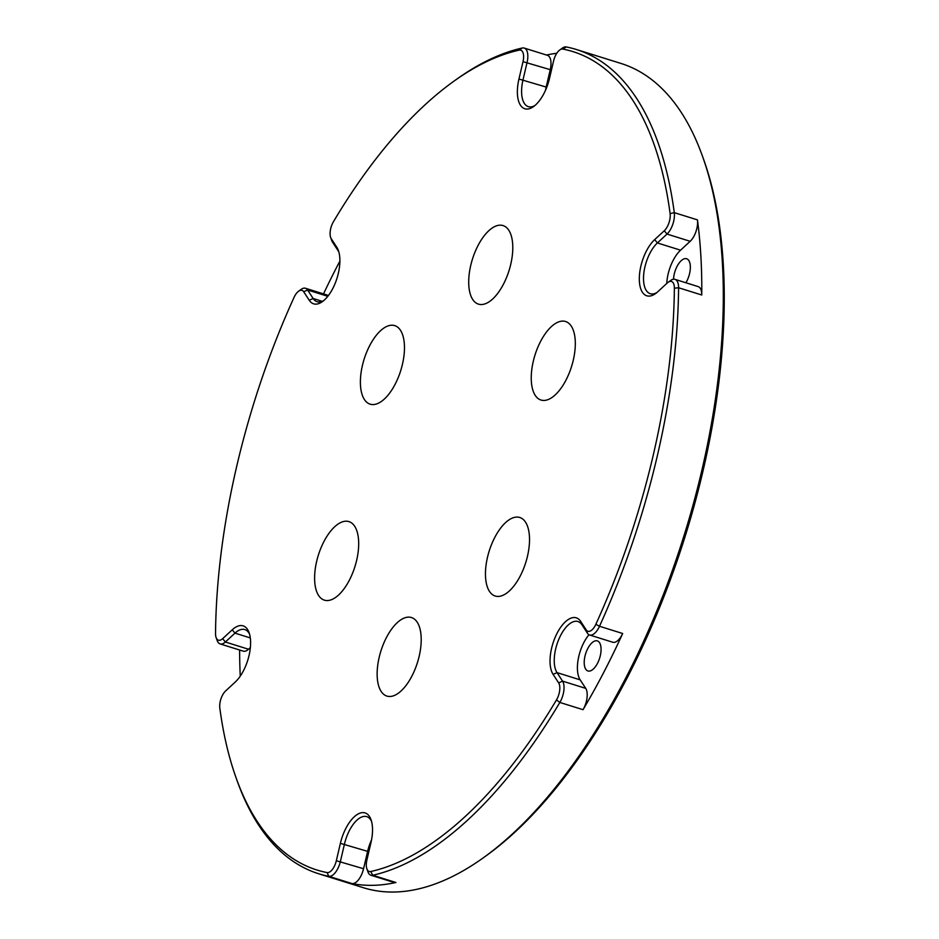 <?xml version="1.0" encoding="UTF-8"?>
<svg xmlns="http://www.w3.org/2000/svg" width="939" height="939" viewBox="0 0 939 939"><rect width="100%" height="100%" fill="white"/><g stroke="black" fill="none" stroke-linecap="round" stroke-linejoin="round"><path stroke-width="1.41" d="M395.096 384.321A41.152 19.156 -72.6 0 0 394.709 325.622A41.152 19.156 -72.6 0 0 369.766 345.47A41.152 19.156 -72.6 0 0 370.154 404.169A41.152 19.156 -72.6 0 0 395.096 384.321M503.41 284.282A41.152 19.156 -72.6 0 0 503.022 225.571A41.152 19.156 -72.6 0 0 478.08 245.431A41.152 19.156 -72.6 0 0 478.467 304.13A41.152 19.156 -72.6 0 0 503.41 284.282M565.935 380.201A41.152 19.156 -72.6 0 0 565.548 321.502A41.152 19.156 -72.6 0 0 540.618 341.35A41.152 19.156 -72.6 0 0 541.005 400.049A41.152 19.156 -72.6 0 0 565.935 380.201M520.147 576.182A41.152 19.156 -72.6 0 0 519.76 517.483A41.152 19.156 -72.6 0 0 494.83 537.331A41.152 19.156 -72.6 0 0 495.217 596.03A41.152 19.156 -72.6 0 0 520.147 576.182M411.834 676.233A41.152 19.156 -72.6 0 0 411.446 617.533A41.152 19.156 -72.6 0 0 386.516 637.381A41.152 19.156 -72.6 0 0 386.903 696.081A41.152 19.156 -72.6 0 0 411.834 676.233M349.308 580.302A41.152 19.156 -72.6 0 0 348.921 521.603A41.152 19.156 -72.6 0 0 323.978 541.451A41.152 19.156 -72.6 0 0 324.378 600.15A41.152 19.156 -72.6 0 0 349.308 580.302M334.167 866.627A12.195 5.681 -72.6 0 0 336.326 860.734L340.388 843.351A31.492 14.66 107.4 0 1 345.986 828.116A31.492 14.66 107.4 0 1 371.034 819.712A31.492 14.66 107.4 0 1 370.964 842.612L366.903 859.995A12.195 5.681 -72.6 0 0 366.879 868.857A12.195 5.681 -72.6 0 0 370.717 871.533A428.747 199.596 -72.6 0 0 556.475 699.942A12.195 5.681 -72.6 0 0 557.062 698.898A12.195 5.681 -72.6 0 0 558.646 682.888L553.106 674.378A31.492 14.66 107.4 0 1 557.203 633.015A31.492 14.66 107.4 0 1 580.678 621.395L586.229 629.905A12.195 5.681 -72.6 0 0 595.314 625.409A12.195 5.681 -72.6 0 0 595.854 624.294A428.747 199.596 -72.6 0 0 674.378 288.179A12.195 5.681 -72.6 0 0 668.099 282.31A12.195 5.681 -72.6 0 0 667.277 282.979L657.676 291.853A31.492 14.66 107.4 0 1 655.539 293.602A31.492 14.66 107.4 0 1 640.011 286.09A31.492 14.66 107.4 0 1 646.478 250.866A31.492 14.66 107.4 0 1 654.671 239.609L664.284 230.736A12.195 5.681 -72.6 0 0 667.453 226.381A12.195 5.681 -72.6 0 0 670.106 213.599A428.747 199.596 -72.6 0 0 562.86 49.074A12.195 5.681 -72.6 0 0 559.75 49.99A12.195 5.681 -72.6 0 0 553.587 60.929L549.526 78.301A31.492 14.66 107.4 0 1 533.61 106.541A31.492 14.66 107.4 0 1 518.95 79.04L523.011 61.657A12.195 5.681 -72.6 0 0 519.208 50.131A428.747 199.596 -72.6 0 0 453.514 81.47A428.747 199.596 -72.6 0 0 333.439 221.71A12.195 5.681 -72.6 0 0 330.669 237.52A12.195 5.681 -72.6 0 0 331.279 238.764L336.819 247.274A31.492 14.66 107.4 0 1 338.38 250.502A31.492 14.66 107.4 0 1 322.406 301.63A31.492 14.66 107.4 0 1 309.236 300.257L303.696 291.747A12.195 5.681 -72.6 0 0 298.602 291.219A12.195 5.681 -72.6 0 0 294.06 297.358A428.747 199.596 -72.6 0 0 215.536 633.473A12.195 5.681 -72.6 0 0 216.123 637.569A12.195 5.681 -72.6 0 0 222.637 638.673L232.25 629.799A31.492 14.66 107.4 0 1 249.093 632.651A31.492 14.66 107.4 0 1 235.243 682.043L225.642 690.916A12.195 5.681 -72.6 0 0 219.82 708.065A428.747 199.596 -72.6 0 0 235.994 777.562A428.747 199.596 -72.6 0 0 327.054 872.577A12.195 5.681 -72.6 0 0 334.167 866.627M371.539 821.355A28.452 13.24 -72.6 0 0 366.738 816.637A28.452 13.24 -72.6 0 0 349.496 830.358A28.452 13.24 -72.6 0 0 344.449 844.114L340.388 861.497A15.235 7.089 107.4 0 1 337.676 868.868A15.235 7.089 107.4 0 1 328.791 876.31A431.799 201.016 107.4 0 1 318.744 873.775A431.799 201.016 107.4 0 1 237.074 780.614L235.994 777.562M668.099 282.31L670.739 280.409A15.235 7.089 107.4 0 1 674.977 279.353A15.235 7.089 107.4 0 1 678.592 287.757A431.799 201.016 107.4 0 1 599.505 626.266A15.235 7.089 107.4 0 1 598.836 627.651A15.235 7.089 107.4 0 1 589.598 634.999A15.235 7.089 107.4 0 1 587.474 633.273L581.922 624.764A28.452 13.24 -72.6 0 0 577.955 621.536A28.452 13.24 -72.6 0 0 560.712 635.257A28.452 13.24 -72.6 0 0 557.015 672.617L562.555 681.127A15.235 7.089 107.4 0 1 560.571 701.14A15.235 7.089 107.4 0 1 559.844 702.442A431.799 201.016 107.4 0 1 372.76 875.254A15.235 7.089 107.4 0 1 370.858 875.207A15.235 7.089 107.4 0 1 367.971 871.908L366.879 868.857M559.75 49.99L562.391 48.1A15.235 7.089 107.4 0 1 566.276 46.95A431.799 201.016 107.4 0 1 576.335 49.497A431.799 201.016 107.4 0 1 674.284 212.648A15.235 7.089 107.4 0 1 670.962 228.623A15.235 7.089 107.4 0 1 667.007 234.069L657.394 242.943A28.452 13.24 -72.6 0 0 649.999 253.107A28.452 13.24 -72.6 0 0 650.258 293.696A28.452 13.24 -72.6 0 0 656.901 292.545M702.618 156.602L703.71 159.653A428.747 199.596 107.4 0 1 626.677 678.791A428.747 199.596 107.4 0 1 486.179 855.746L483.55 857.636A431.799 201.016 -72.6 0 0 625.034 679.425A431.799 201.016 -72.6 0 0 702.618 156.602A431.799 201.016 -72.6 0 0 620.961 63.441L576.335 49.497M318.744 873.775L363.37 887.719A431.799 201.016 -72.6 0 0 483.55 857.636M371.539 839.912A28.452 13.24 -72.6 0 0 367.618 851.356L363.557 868.739A15.235 7.089 107.4 0 1 360.846 876.11A15.235 7.089 107.4 0 1 351.972 883.552A431.799 201.016 -72.6 0 0 395.929 882.496A15.235 7.089 107.4 0 1 394.028 882.437L370.858 875.207M588.999 634.741A28.452 13.24 -72.6 0 0 583.882 642.499A28.452 13.24 -72.6 0 0 580.185 679.859L585.725 688.369A15.235 7.089 107.4 0 1 583.741 708.382A15.235 7.089 107.4 0 1 583.025 709.684A431.799 201.016 -72.6 0 0 603.577 672.723A431.799 201.016 -72.6 0 0 622.674 633.508A15.235 7.089 107.4 0 1 622.005 634.893A15.235 7.089 107.4 0 1 612.768 642.241L589.598 634.999M674.977 279.353L698.146 286.595A15.235 7.089 107.4 0 1 701.762 294.999A431.799 201.016 -72.6 0 0 697.454 219.879A15.235 7.089 107.4 0 1 694.144 235.865A15.235 7.089 107.4 0 1 690.177 241.311L667.007 234.069L664.284 230.736M690.177 241.311L680.564 250.185A28.452 13.24 -72.6 0 0 673.169 260.349A28.452 13.24 -72.6 0 0 666.749 283.472M587.791 648.497A15.752 7.336 107.4 0 1 597.333 640.903A15.752 7.336 107.4 0 1 597.486 663.368A15.752 7.336 107.4 0 1 587.943 670.962A15.752 7.336 107.4 0 1 587.791 648.497M673.521 279.223A15.752 7.336 107.4 0 1 677.078 266.347A15.752 7.336 107.4 0 1 686.62 258.753A15.752 7.336 107.4 0 1 686.773 281.219A15.752 7.336 107.4 0 1 685.893 282.768M339.883 261.124A431.799 201.016 -72.6 0 0 337.829 265.033A431.799 201.016 -72.6 0 0 323.521 293.907M239.621 650.011A431.799 201.016 -72.6 0 0 240.255 676.115M453.514 81.47L456.154 79.58A431.799 201.016 107.4 0 1 522.307 48.006A15.235 7.089 107.4 0 1 524.22 48.065A15.235 7.089 107.4 0 1 527.072 62.432L523.011 79.815A28.452 13.24 -72.6 0 0 528.328 106.635A28.452 13.24 -72.6 0 0 534.972 105.485M556.78 53.277A431.799 201.016 -72.6 0 0 546.51 55.025M545.536 90.226A28.452 13.24 -72.6 0 1 546.181 87.057L550.242 69.674L523.011 61.657M524.22 48.065L547.39 55.307A15.235 7.089 107.4 0 1 550.242 69.674M298.602 291.219L301.231 289.329A15.235 7.089 107.4 0 1 305.48 288.261A15.235 7.089 107.4 0 1 307.605 289.987L313.145 298.496A28.452 13.24 -72.6 0 0 317.124 301.724A28.452 13.24 -72.6 0 0 323.755 300.574M338.885 252.145A28.452 13.24 -72.6 0 0 338.063 250.643L332.512 242.133A15.235 7.089 107.4 0 1 331.76 240.572L330.669 237.52M249.61 634.294A28.452 13.24 -72.6 0 0 244.809 629.576A28.452 13.24 -72.6 0 0 234.973 633.132L225.36 642.006A15.235 7.089 107.4 0 1 220.09 643.908A15.235 7.089 107.4 0 1 217.214 640.621L216.123 637.569M250.361 647.558L248.53 649.248A15.235 7.089 107.4 0 1 243.26 651.15L220.09 643.908M363.557 868.739L336.326 860.734M367.618 851.356L340.388 843.351M585.725 688.369L562.555 681.127L558.646 682.888M580.185 679.859L557.015 672.617L553.106 674.378M622.674 633.508L599.505 626.266L595.854 624.294M670.106 213.599L674.284 212.648L697.454 219.879M583.025 709.684L559.844 702.442L556.475 699.942M370.717 871.533L372.76 875.254L395.929 882.496M351.972 883.552L328.791 876.31L327.054 872.577M701.762 294.999L678.592 287.757L674.378 288.179M680.564 250.185L657.394 242.943L654.671 239.609M546.181 87.057L518.95 79.04M327.817 296.313L307.605 289.987L303.696 291.747M322.218 301.337L313.145 298.496L309.236 300.257M250.302 637.921L234.973 633.132L232.25 629.799M222.637 638.673L225.36 642.006L248.53 649.248M562.86 49.074L566.276 46.95M587.474 633.273L586.229 629.905M581.922 624.764L580.678 621.395M519.208 50.131L522.307 48.006M331.279 238.764L332.512 242.133M336.819 247.274L338.063 250.643M305.48 288.261L328.474 295.456"/></g></svg>
